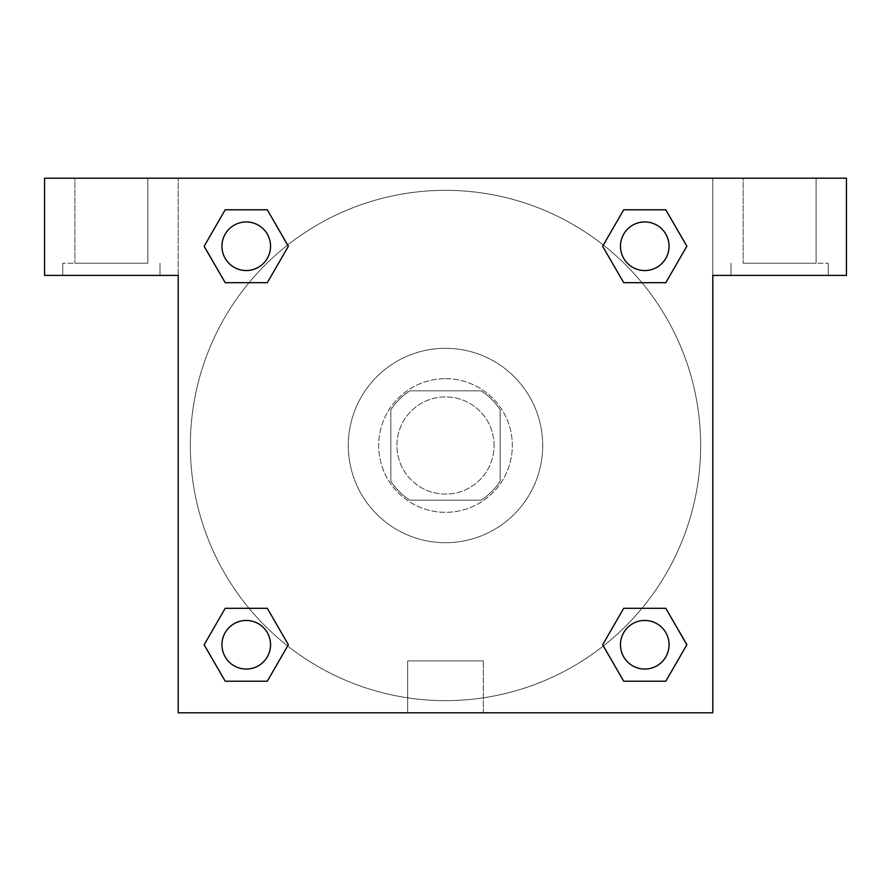 <?xml version="1.0" encoding="UTF-8"?>
<svg xmlns="http://www.w3.org/2000/svg" width="891" height="891" viewBox="0 0 891 891"><rect width="100%" height="100%" fill="white"/><g stroke="black" fill="none" stroke-linecap="round" stroke-linejoin="round"><path stroke-width="0.67" stroke-dasharray="4.46 3.34" d="M494.104 445.5A48.604 48.604 0 0 0 421.198 403.411A48.604 48.604 0 0 0 421.198 487.589A48.604 48.604 0 0 0 494.104 445.5A48.604 48.604 0 0 0 421.198 403.411A48.604 48.604 0 0 0 421.198 487.589A48.604 48.604 0 0 0 494.104 445.5M481.151 500.174L409.849 500.174A65.266 65.266 0 0 1 390.826 481.151L390.826 409.849A65.266 65.266 0 0 1 409.849 390.826L481.151 390.826A65.266 65.266 0 0 1 500.174 409.849L500.174 481.151A65.266 65.266 0 0 1 481.151 500.174L409.849 500.174A65.266 65.266 0 0 1 390.826 481.151L390.826 409.849A65.266 65.266 0 0 1 409.849 390.826L481.151 390.826A65.266 65.266 0 0 1 500.174 409.849L500.174 481.151A65.266 65.266 0 0 1 481.151 500.174M445.5 378.675A66.825 66.825 0 0 1 503.37 478.913A66.825 66.825 0 0 1 387.63 478.913A66.825 66.825 0 0 1 445.5 378.675A66.825 66.825 0 0 0 378.675 445.5A66.825 66.825 0 0 0 445.5 512.325A66.825 66.825 0 0 0 512.325 445.5A66.825 66.825 0 0 0 445.5 378.675M542.697 445.5A97.197 97.197 0 0 0 396.896 361.323A97.197 97.197 0 0 0 396.896 529.677A97.197 97.197 0 0 0 542.697 445.5A97.197 97.197 0 0 0 396.896 361.323A97.197 97.197 0 0 0 396.896 529.677A97.197 97.197 0 0 0 542.697 445.5M623.711 282.692L602.672 246.239L623.711 282.692L602.672 246.239L623.711 209.786L665.8 209.786L686.85 246.239L665.8 282.692L641.954 282.692M665.8 209.786L623.711 209.786L602.672 246.239L623.711 209.786L665.8 209.786L686.85 246.239L665.8 282.692L686.85 246.239L665.8 209.786L686.894 246.217M641.954 608.308L665.8 608.308L641.954 608.308L665.8 608.308L686.85 644.761L665.8 681.214L623.711 681.214L603.318 645.986A255.149 255.149 0 0 1 245.025 603.341A255.149 255.149 0 0 1 287.637 245.047M686.894 644.728L665.8 608.308L686.85 644.761L665.8 681.214L623.711 681.214L602.672 644.761L623.711 608.308M249.046 282.692L225.2 282.692L249.046 282.692L225.2 282.692L204.15 246.239L225.245 282.659M225.245 209.819L204.15 246.239L225.2 282.692L204.15 246.239L225.2 209.786L267.289 209.786L225.2 209.786L267.289 209.786L288.328 246.239L267.233 209.819M225.2 209.786L204.106 246.217M178.2 178.2L712.8 178.2L712.8 712.8L178.2 712.8L178.2 178.2L44.55 178.2L846.45 178.2L712.8 178.2L712.8 275.397L712.8 178.2L44.55 178.2L44.55 275.397L178.2 275.397L178.2 178.2L178.2 275.397L44.55 275.397L44.55 178.2L44.55 275.397L178.2 275.397L178.2 178.2M267.289 608.308L288.328 644.761L267.289 608.308L288.328 644.761L267.289 681.214L225.2 681.214L204.106 644.783M225.2 681.214L204.15 644.761L225.2 681.214L267.289 681.214L288.328 644.761L267.289 681.214L225.2 681.214L204.15 644.761L225.2 608.308L249.046 608.308M178.2 462.206L178.2 428.794L178.211 462.206M178.2 712.8L178.2 275.397L178.2 712.8L712.8 712.8L178.2 712.8M111.375 275.397L62.771 275.397L111.375 275.397M111.375 263.246L62.771 263.246L111.375 263.246M74.922 263.246L147.828 263.246L74.922 263.246L147.828 263.246L74.922 263.246L74.922 178.2L147.828 178.2L147.828 263.246L147.828 178.2L74.922 178.2L147.828 178.2L74.922 178.2L74.922 263.246M407.666 712.8L483.334 712.8L407.666 712.8L407.666 660.899L483.334 660.899L407.666 660.899L483.334 660.899L407.666 660.899L407.666 712.8L483.334 712.8L407.666 712.8M712.8 428.794L712.8 462.206L712.789 428.794M712.8 275.397L712.8 712.8L712.8 275.397L846.45 275.397L712.8 275.397L712.8 178.2L712.8 275.397L846.45 275.397L846.45 178.2L712.8 178.2L712.8 275.397M779.625 275.397L731.021 275.397L779.625 275.397M779.625 263.246L828.229 263.246L779.625 263.246M743.172 263.246L816.078 263.246L743.172 263.246L816.078 263.246L743.172 263.246L743.172 178.2L816.078 178.2L816.078 263.246L816.078 178.2L743.172 178.2L816.078 178.2L743.172 178.2L743.172 263.246M846.45 275.397L846.45 178.2L846.45 275.397M445.5 178.2L428.794 178.2L445.5 178.211M270.541 246.239A24.302 24.302 0 0 0 234.088 225.2A24.302 24.302 0 0 0 234.088 267.289A24.302 24.302 0 0 0 270.541 246.239A24.302 24.302 0 0 0 234.088 225.2A24.302 24.302 0 0 0 234.088 267.289A24.302 24.302 0 0 0 270.541 246.239A24.302 24.302 0 0 0 234.088 225.2A24.302 24.302 0 0 0 234.088 267.289A24.302 24.302 0 0 0 270.541 246.239A24.302 24.302 0 0 0 234.088 225.2A24.302 24.302 0 0 0 234.088 267.289A24.302 24.302 0 0 0 270.541 246.239A24.302 24.302 0 0 0 234.088 225.2A24.302 24.302 0 0 0 234.088 267.289A24.302 24.302 0 0 0 270.541 246.239M669.063 246.239A24.302 24.302 0 0 0 632.61 225.2A24.302 24.302 0 0 0 632.61 267.289A24.302 24.302 0 0 0 669.063 246.239A24.302 24.302 0 0 0 632.61 225.2A24.302 24.302 0 0 0 632.61 267.289A24.302 24.302 0 0 0 669.063 246.239A24.302 24.302 0 0 0 632.61 225.2A24.302 24.302 0 0 0 632.61 267.289A24.302 24.302 0 0 0 669.063 246.239A24.302 24.302 0 0 0 632.61 225.2A24.302 24.302 0 0 0 632.61 267.289A24.302 24.302 0 0 0 669.063 246.239A24.302 24.302 0 0 0 632.61 225.2A24.302 24.302 0 0 0 632.61 267.289A24.302 24.302 0 0 0 669.063 246.239M270.541 644.761A24.302 24.302 0 0 0 234.088 623.711A24.302 24.302 0 0 0 234.088 665.8A24.302 24.302 0 0 0 270.541 644.761A24.302 24.302 0 0 0 234.088 623.711A24.302 24.302 0 0 0 234.088 665.8A24.302 24.302 0 0 0 270.541 644.761A24.302 24.302 0 0 0 234.088 623.711A24.302 24.302 0 0 0 234.088 665.8A24.302 24.302 0 0 0 270.541 644.761A24.302 24.302 0 0 0 234.088 623.711A24.302 24.302 0 0 0 234.088 665.8A24.302 24.302 0 0 0 270.541 644.761A24.302 24.302 0 0 0 234.088 623.711A24.302 24.302 0 0 0 234.088 665.8A24.302 24.302 0 0 0 270.541 644.761M669.063 644.761A24.302 24.302 0 0 0 632.61 623.711A24.302 24.302 0 0 0 632.61 665.8A24.302 24.302 0 0 0 669.063 644.761A24.302 24.302 0 0 1 644.761 669.063A24.302 24.302 0 0 1 620.459 644.761A24.302 24.302 0 0 1 644.761 620.459A24.302 24.302 0 0 1 669.063 644.761A24.302 24.302 0 0 0 632.61 623.711A24.302 24.302 0 0 0 632.61 665.8A24.302 24.302 0 0 0 669.063 644.761A24.302 24.302 0 0 0 632.61 623.711A24.302 24.302 0 0 0 632.61 665.8A24.302 24.302 0 0 0 669.063 644.761A24.302 24.302 0 0 0 632.61 623.711A24.302 24.302 0 0 0 632.61 665.8A24.302 24.302 0 0 0 669.063 644.761M603.363 645.953A255.149 255.149 0 0 0 700.649 445.5A255.149 255.149 0 0 0 317.92 224.532A255.149 255.149 0 0 0 317.92 666.468A255.149 255.149 0 0 0 700.649 445.5A255.149 255.149 0 0 0 287.682 245.014M462.206 178.2L428.794 178.2L462.206 178.211M267.289 282.692L288.328 246.239L267.289 282.692L288.328 246.239L267.289 209.786L288.328 246.239L267.233 282.659M623.711 681.214L602.672 644.761L623.711 681.214L665.8 681.214L686.85 644.761L665.8 608.308M204.15 644.761L225.2 608.308L204.15 644.761M159.979 275.397L159.979 263.246L159.979 275.397M62.771 275.397L62.771 263.246L62.771 275.397M483.334 712.8L483.334 660.899L483.334 712.8M828.229 275.397L828.229 263.246L828.229 275.397M731.021 275.397L731.021 263.246L731.021 275.397"/><path stroke-width="1.34" d="M665.8 209.786L623.711 209.786L665.8 209.786L686.85 246.239L665.8 282.692L623.711 282.692L641.954 282.692L623.711 282.692L602.628 246.272L623.711 209.786L665.8 209.786L686.894 246.217M665.8 608.308L623.711 608.308L665.8 608.308L686.85 644.761L665.8 681.214L623.711 681.214L602.672 644.761L623.711 608.308L665.8 608.308L686.894 644.728M603.363 645.953A255.149 255.149 0 0 1 603.318 645.986L623.711 681.214L665.8 681.214L623.711 681.214M249.046 282.692L225.2 282.692L267.289 282.692L249.046 282.692L267.289 282.692L288.372 246.272L267.289 282.692L225.2 282.692L204.106 246.272M225.2 681.214L267.289 681.214L225.2 681.214L204.15 644.761L225.2 608.308L267.289 608.308L249.046 608.308L267.289 608.308L288.372 644.728L267.289 681.214L225.2 681.214L204.106 644.783M846.45 178.2L44.55 178.2L44.55 275.397L178.2 275.397L178.2 712.8L712.8 712.8L712.8 275.397L846.45 275.397L846.45 178.2M225.2 282.692L204.15 246.239L225.2 209.786L267.289 209.786L288.372 246.217M267.289 608.308L288.372 644.728L267.289 608.308L225.2 608.308L249.046 608.308M623.711 282.692L602.628 246.272L623.711 282.692L665.8 282.692L641.954 282.692M669.063 644.761A24.302 24.302 0 0 0 632.61 623.711A24.302 24.302 0 0 0 632.61 665.8A24.302 24.302 0 0 0 669.063 644.761M270.541 644.761A24.302 24.302 0 0 0 234.088 623.711A24.302 24.302 0 0 0 234.088 665.8A24.302 24.302 0 0 0 270.541 644.761M669.063 246.239A24.302 24.302 0 0 0 632.61 225.2A24.302 24.302 0 0 0 632.61 267.289A24.302 24.302 0 0 0 669.063 246.239M267.289 209.786L225.2 209.786L267.289 209.786L288.328 246.239M270.541 246.239A24.302 24.302 0 0 0 234.088 225.2A24.302 24.302 0 0 0 234.088 267.289A24.302 24.302 0 0 0 270.541 246.239M623.711 608.308L641.954 608.308"/></g></svg>

